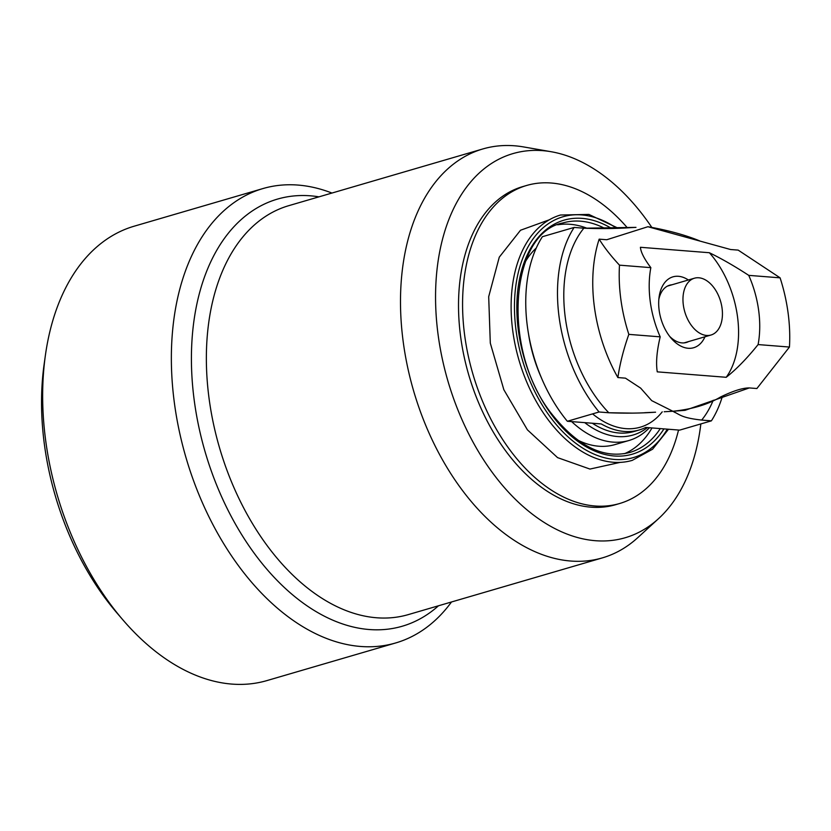 <?xml version="1.0" encoding="UTF-8"?>
<svg xmlns="http://www.w3.org/2000/svg" width="831" height="831" viewBox="0 0 831 831"><rect width="100%" height="100%" fill="white"/><g stroke="black" fill="none" stroke-linecap="round" stroke-linejoin="round"><path stroke-width="1.25" d="M45.435 355.014L44.168 364.009A222.49 140.314 73.7 0 0 44.469 445A222.49 140.314 73.7 0 0 116.922 612.925L122.843 619.822A236.69 149.268 -106.3 0 1 45.767 441.178A236.69 149.268 -106.3 0 1 45.435 355.014A236.69 149.268 -106.3 0 1 134.165 226.198L262.866 188.585A236.69 149.268 73.7 0 0 174.468 403.554A236.69 149.268 73.7 0 0 395.681 642.955A236.69 149.268 73.7 0 0 451.493 601.987M395.681 642.955L266.969 680.579A236.69 149.268 -106.3 0 1 122.843 619.822M331.964 193.052A236.69 149.268 73.7 0 0 262.866 188.585M438.488 605.778A222.49 140.314 -106.3 0 1 292.792 594.986A222.49 140.314 -106.3 0 1 194.34 401.196A222.49 140.314 -106.3 0 1 318.959 196.843M651.608 227.102A200.105 126.187 73.7 0 0 551.254 151.741L523.665 146.942A213.027 134.342 73.7 0 0 482.853 148.946A213.027 134.342 73.7 0 0 403.295 342.424A213.027 134.342 73.7 0 0 602.371 557.881A213.027 134.342 73.7 0 0 637.844 537.584L658.505 518.679A200.105 126.187 73.7 0 0 700.845 423.935M551.254 151.741A200.105 126.187 73.7 0 0 438.186 335.36A200.105 126.187 73.7 0 0 527.207 510.047A200.105 126.187 73.7 0 0 658.505 518.679M619.594 503.524L615.542 504.718A165.681 104.488 -106.3 0 1 460.696 337.137A165.681 104.488 -106.3 0 1 522.574 186.653L526.636 185.469A165.681 104.488 73.7 0 0 468.061 354.951A165.681 104.488 73.7 0 0 594.944 505.986A165.681 104.488 73.7 0 0 619.594 503.524A165.681 104.488 73.7 0 0 678.532 430.032M720.124 299.814A29.584 18.656 73.7 0 0 694.404 278.219A29.584 18.656 73.7 0 0 685.284 313.432A29.584 18.656 73.7 0 0 711.004 335.018A29.584 18.656 73.7 0 0 720.124 299.814M635.985 227.372L630.646 227.642C616.187 228.66 600.584 228.847 583.84 228.203L574.128 227.434A127.818 80.607 73.7 0 0 599.078 411.989L608.791 412.758C624.974 413.412 640.566 413.236 655.566 412.197L644.627 412.706M675.26 412.612L672.861 411.262L664.198 411.75M632.277 413.111L608.791 412.758A118.345 74.634 -106.3 0 1 583.84 228.203L635.944 227.382M592.306 423.228A100.593 63.436 -106.3 0 0 633.949 431.518L639.247 429.97A100.593 63.436 73.7 0 1 601.27 423.945L567.344 421.265L599.078 411.989M660.198 336.846A82.84 52.239 -106.3 0 1 650.839 267.644L619.49 265.162A127.818 80.607 73.7 0 0 628.838 334.374L660.198 336.846C656.781 351.222 655.804 362.898 657.259 371.852L726.211 377.295A82.84 52.239 73.7 0 0 709.362 252.728C721.588 258.659 734.708 266.211 748.741 275.362A82.84 52.239 -106.3 0 1 758.101 344.574L789.45 347.046L756.885 388.524L749.302 387.932L685.045 410.327L672.861 411.262C680.142 414.731 681.368 417.816 701.676 420.081L711.388 420.85L679.654 430.126L645.729 427.446A100.593 63.436 73.7 0 1 639.247 429.97M574.128 227.434L542.383 236.71A127.818 80.607 73.7 0 0 567.344 421.265M711.388 420.85A127.818 80.607 73.7 0 0 722.461 396.127M699.515 240.813C685.108 234.934 667.906 230.239 647.91 226.718L730.584 249.518L738.167 250.11L780.091 277.834L748.741 275.362M619.49 265.162C610.982 256.031 604.199 247.358 599.161 239.141L606.744 239.744L647.91 226.718M650.839 267.644C644.316 259.012 640.846 252.229 640.41 247.285L709.362 252.728M628.838 334.374C623.582 349.228 619.926 363.625 617.869 377.554L625.452 378.157L640.639 388.108L651.701 400.635L672.861 411.262C692.109 409.268 708.033 404.5 720.633 396.948C733.171 390.892 742.727 387.88 749.302 387.932M758.101 344.574C747.027 358.348 736.401 369.255 726.211 377.295M704.979 336.784A36.928 23.289 -106.3 0 1 688.172 348.272A36.928 23.289 -106.3 0 1 671.188 338.248A36.928 23.289 -106.3 0 1 659.108 296.947A36.928 23.289 -106.3 0 1 678.449 276.297A36.928 23.289 -106.3 0 1 688.38 279.985M617.869 377.554A127.818 80.607 -106.3 0 1 599.161 239.141M789.45 347.046A127.818 80.607 73.7 0 0 780.091 277.834M688.587 341.572A29.823 18.812 -106.3 0 1 681.95 342.902A29.823 18.812 -106.3 0 1 669.661 336.368M658.838 299.347A29.823 18.812 -106.3 0 1 671.988 284.773M662.234 411.854A98.224 61.951 -106.3 0 1 592.596 413.88M528.495 333.782A107.812 67.997 73.7 0 0 541.293 377.565M571.635 421.597A107.812 67.997 73.7 0 0 596.107 437.937A107.812 67.997 73.7 0 0 628.922 440.513A107.812 67.997 73.7 0 0 649.427 427.736M584.723 422.636A103.709 65.41 73.7 0 0 601.488 432.546A103.709 65.41 73.7 0 0 647.453 427.581M628.922 440.513L614.826 444.627A107.812 67.997 -106.3 0 1 582.001 442.05A107.812 67.997 -106.3 0 1 577.555 440.015M525.41 261.63A107.812 67.997 -106.3 0 1 536.275 248.033M557.694 224.817A119.529 75.382 -106.3 0 1 587.392 228.4M651.992 427.944A119.529 75.382 -106.3 0 1 624.58 453.643M627.363 227.808A165.681 104.488 73.7 0 0 551.285 183.017A165.681 104.488 73.7 0 0 526.636 185.469M549.301 219.81L520.507 230.249L499.275 257.163L488.69 296.698L490.3 343.12L503.856 389.749L527.415 429.845L557.559 457.621L589.958 469.068L620.196 462.379M482.853 148.946L288.731 205.683A213.027 134.342 73.7 0 0 209.163 399.16A213.027 134.342 73.7 0 0 408.25 614.618L602.371 557.881M713.227 400.262A118.345 74.634 -106.3 0 1 701.676 420.081M618.181 228.213L588.888 214.429L560.53 215.011A127.818 80.607 73.7 0 0 511.366 297.425A127.818 80.607 73.7 0 0 549.083 420.985A127.818 80.607 73.7 0 0 632.246 460.374L652.574 449.218L668.519 429.243M667.314 429.149A125.45 79.111 -106.3 0 1 551.722 418.928A125.45 79.111 -106.3 0 1 521.245 262.388A125.45 79.111 -106.3 0 1 616.654 228.276M611.595 228.442A121.897 76.878 73.7 0 0 522.543 267.208A121.897 76.878 73.7 0 0 553.041 416.611A121.897 76.878 73.7 0 0 663.938 428.889M660.271 428.599A119.529 75.382 -106.3 0 1 629.919 452.428C604.116 459.055 578.521 446.808 553.155 415.687C500.761 352.427 509.538 232.711 562.857 222.968L562.857 222.968A119.529 75.382 -106.3 0 1 605.176 228.598M694.404 278.219L667.449 286.103M711.004 335.018L684.048 342.902"/></g></svg>
